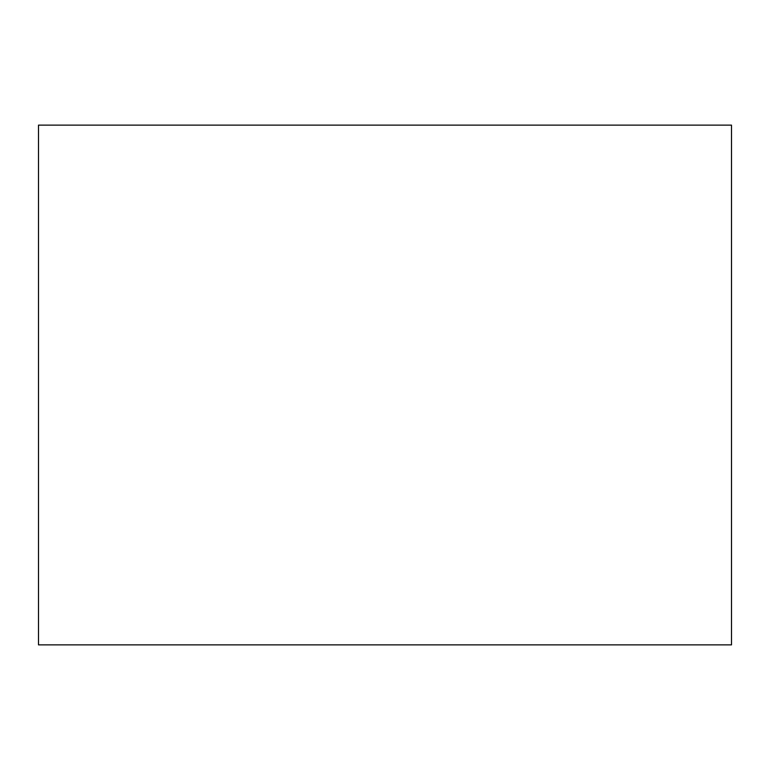 <?xml version="1.0" encoding="UTF-8"?>
<svg xmlns="http://www.w3.org/2000/svg" width="770" height="770" viewBox="0 0 770 770"><rect width="100%" height="100%" fill="white"/><g stroke="black" fill="none" stroke-linecap="round" stroke-linejoin="round"><path stroke-width="1.16" d="M38.5 125.125L731.5 125.125L731.5 644.875L38.5 644.875L38.5 125.125"/></g></svg>
